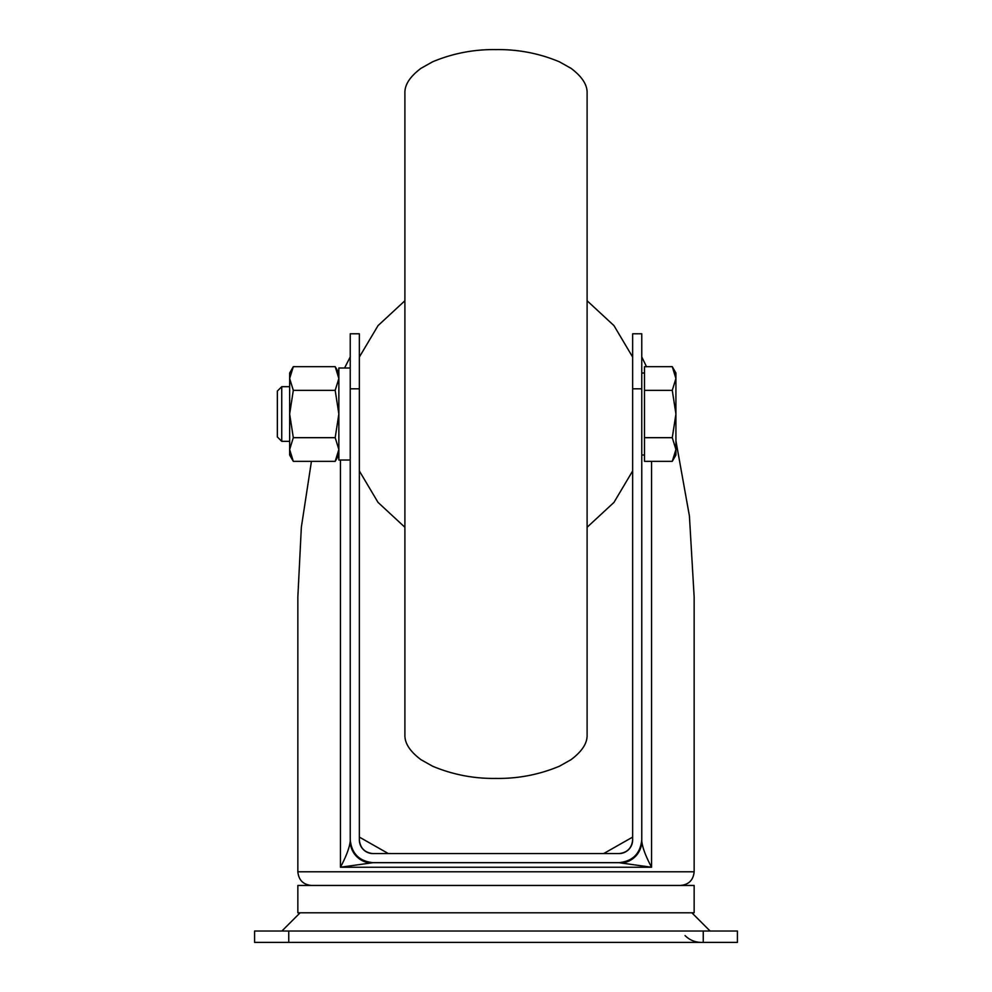 <?xml version="1.0" encoding="UTF-8"?>
<svg xmlns="http://www.w3.org/2000/svg" width="992" height="992" viewBox="0 0 992 992"><rect width="100%" height="100%" fill="white"/><g stroke="black" fill="none" stroke-linecap="round" stroke-linejoin="round"><path stroke-width="1.49" d="M254.584 931.017L288.746 931.017L288.746 942.4L254.584 942.4L254.584 931.017M703.254 931.017L737.416 931.017L737.416 942.4L703.254 942.4L703.254 931.017L288.746 931.017M703.254 942.4L288.746 942.4M694.152 912.789L297.848 912.789L297.848 885.459L694.152 885.459L694.152 912.789M359.352 388.814L350.238 388.814L350.238 333.796L359.352 333.796L359.352 839.914C360.22 848.148 364.771 852.711 373.017 853.579A13.665 13.665 0 0 1 359.352 839.914M350.238 388.814L350.238 839.914C351.689 853.641 359.278 861.242 373.017 862.68L340.442 867.244C346.282 856.27 349.544 847.565 350.238 841.104L350.238 839.914M618.983 862.68C632.722 861.242 640.311 853.641 641.762 839.914L641.762 841.104C642.432 847.528 645.705 856.232 651.558 867.244L618.983 862.68L373.017 862.68M641.762 388.814L632.648 388.814L632.648 333.796L641.762 333.796L641.762 839.914M632.648 388.814L632.648 839.914A13.665 13.665 0 0 1 618.983 853.579C627.229 852.711 631.78 848.148 632.648 839.914M618.983 853.579L373.017 853.579M388.356 853.579L359.352 837.099M632.648 837.099L603.644 853.579M675.924 440.857L689.415 515.989L694.152 596.948L694.152 871.794L297.848 871.794L297.848 596.948L301.345 527.26L311.438 461.342M641.762 356.922L646.486 366.668M344.559 368.007L350.238 356.922M623.187 862.879A22.779 22.159 180 0 0 641.762 841.104L641.762 455.006L644.502 455.006M350.238 368.007L338.855 368.007L338.855 460.015L350.238 460.015L350.238 841.104A22.779 22.159 180 0 0 368.813 862.879M694.152 871.794C693.334 880.09 688.783 884.653 680.487 885.459M691.87 912.789L710.086 931.017M587.103 414.011L587.103 735.146C587.301 743.318 581.932 751.514 570.983 759.711L559.389 766.221C539.152 774.678 518.022 778.745 496 778.422C473.978 778.745 452.848 774.678 432.611 766.221L421.017 759.711C410.068 751.514 404.699 743.318 404.897 735.146L404.897 92.876C404.699 84.692 410.068 76.508 421.017 68.299L432.611 61.802C452.848 53.332 473.978 49.278 496 49.6C518.022 49.278 539.152 53.332 559.389 61.802L570.983 68.299C581.932 76.508 587.301 84.692 587.103 92.876L587.103 414.011M281.74 441.341L277.351 436.951L277.351 391.071L281.74 386.682L281.74 441.341L289.652 441.341M644.502 437.683L672.266 437.683L675.924 414.011L675.924 378.51L672.266 390.34L675.924 414.011L675.924 449.512L672.266 461.342L644.502 461.342L644.502 366.668L672.266 366.668L675.924 378.51L675.924 373.017L672.266 366.668M672.266 461.342L675.924 455.006L675.924 449.512L672.266 437.683M644.502 390.34L672.266 390.34M293.31 461.342L289.652 449.512L289.652 455.006L293.31 461.342L335.184 461.342L338.855 449.512L335.184 437.683L293.31 437.683L289.652 449.512L289.652 414.011L293.31 437.683M293.31 390.34L289.652 378.51L293.31 366.668L289.652 373.017L289.652 414.011L293.31 390.34L335.184 390.34L338.855 414.011L335.184 437.683M335.184 390.34L338.855 378.51L335.184 366.668L293.31 366.668M651.558 461.342L651.558 867.244L340.442 867.244L340.442 460.015M297.848 871.794C298.666 880.09 303.217 884.653 311.513 885.459M300.13 912.789L281.914 931.017M685.038 935.568C689.539 940.032 694.958 942.301 701.307 942.4M632.648 357.07L613.961 325.612L587.103 300.75M632.648 470.952L613.961 502.411L587.103 527.273M359.352 470.952L378.039 502.411L404.897 527.273M359.352 357.07L378.039 325.612L404.897 300.75M281.74 386.682L289.652 386.682M641.762 373.017L644.502 373.017M338.855 373.017L335.184 366.668M338.855 455.006L335.184 461.342"/></g></svg>
